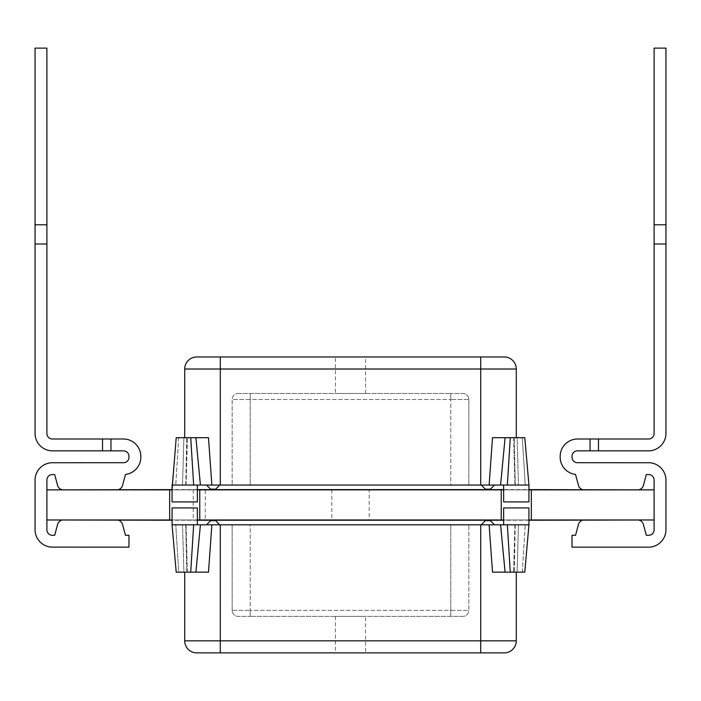 <?xml version="1.0" encoding="UTF-8"?>
<svg xmlns="http://www.w3.org/2000/svg" width="701" height="701" viewBox="0 0 701 701"><rect width="100%" height="100%" fill="white"/><g stroke="black" fill="none" stroke-linecap="round" stroke-linejoin="round"><path stroke-width="0.53" stroke-dasharray="3.5 2.63" d="M51.523 547.113A17.472 17.472 0 0 1 35.05 529.676A17.472 17.472 0 0 0 51.523 547.113L128.975 547.148L51.523 547.113A17.472 17.472 0 0 1 35.05 529.676L35.05 480.176A17.472 17.472 0 0 1 51.523 462.739A17.472 17.472 0 0 0 35.05 480.176A17.472 17.472 0 0 1 51.523 462.739L123.551 462.704A5.424 5.424 0 0 0 128.975 457.289L128.975 456.272A5.424 5.424 0 0 0 123.551 450.848L102.512 450.848L123.551 450.848L102.512 450.848L102.512 438.992L52.33 438.992A5.424 5.424 0 0 1 46.906 433.568L46.906 244.001L35.05 244.001L35.05 433.376A17.472 17.472 0 0 0 52.522 450.848L123.551 450.848L102.512 450.848L102.512 438.992L52.33 438.992A5.424 5.424 0 0 1 46.906 433.568L46.906 48.115L35.05 48.115L35.05 433.376A17.472 17.472 0 0 0 52.522 450.848L110.951 450.848L110.951 438.992L123.358 438.992L102.512 438.992L110.951 438.992L110.951 450.848L110.951 438.992L123.358 438.992A17.472 17.472 0 0 1 140.831 456.456A17.472 17.472 0 0 0 123.358 438.992L102.512 438.992L102.512 450.848L102.512 438.992L52.33 438.992A5.424 5.424 0 0 1 46.906 433.568L46.906 244.001L35.05 244.001L35.05 48.115L46.906 48.115L46.906 244.001L35.05 244.001L35.05 433.376A17.472 17.472 0 0 0 52.522 450.848L110.951 450.848L110.951 438.992L123.358 438.992A17.472 17.472 0 0 1 140.831 456.456L140.831 457.096A17.472 17.472 0 0 1 125.488 474.437A17.472 17.472 0 0 0 140.831 457.096A17.472 17.472 0 0 1 125.488 474.437L122.552 485.399A6.029 6.029 0 0 1 116.734 489.868L63.423 489.868A6.029 6.029 0 0 1 57.596 485.399L54.696 474.568L52.33 474.568A5.424 5.424 0 0 0 46.906 479.992L46.906 529.86A5.424 5.424 0 0 0 52.33 535.284L54.696 535.284L52.33 535.284L54.696 535.284L57.596 524.453A6.029 6.029 0 0 1 63.423 519.984L116.734 519.984A6.029 6.029 0 0 1 122.552 524.453L125.453 535.284L128.975 535.284L125.453 535.284L128.975 535.284L128.975 547.148L128.975 535.284L125.453 535.284L128.975 535.284L128.975 547.148L51.523 547.148L128.975 547.148L128.975 535.284L125.453 535.284L128.975 535.284L128.975 547.148L51.523 547.113A17.472 17.472 0 0 1 35.05 529.676L35.05 480.176A17.472 17.472 0 0 1 51.523 462.739L123.551 462.704A5.424 5.424 0 0 0 128.975 457.289L128.975 456.272A5.424 5.424 0 0 0 123.551 450.848A5.424 5.424 0 0 1 128.975 456.272L128.975 457.289A5.424 5.424 0 0 1 123.551 462.704L51.523 462.739A17.472 17.472 0 0 0 35.05 480.176A17.472 17.472 0 0 1 51.523 462.739L51.523 462.739A17.472 17.472 0 0 0 35.05 480.176L35.05 529.676L35.05 480.176M125.488 474.437L122.552 485.399L125.488 474.437A17.472 17.472 0 0 0 140.831 457.096L140.831 456.456A17.472 17.472 0 0 0 123.358 438.992A17.472 17.472 0 0 1 140.831 456.456A17.472 17.472 0 0 0 123.358 438.992A17.472 17.472 0 0 1 140.831 456.456L140.831 457.096A17.472 17.472 0 0 1 125.488 474.437A17.472 17.472 0 0 0 140.831 457.096A17.472 17.472 0 0 1 125.488 474.437L122.552 485.399A6.029 6.029 0 0 1 116.734 489.868L63.423 489.868A6.029 6.029 0 0 1 57.596 485.399L54.696 474.568L52.33 474.568A5.424 5.424 0 0 0 46.906 479.992L46.906 529.86A5.424 5.424 0 0 0 52.33 535.284L54.696 535.284L52.33 535.284L54.696 535.284L57.596 524.453A6.029 6.029 0 0 1 63.423 519.984L116.734 519.984A6.029 6.029 0 0 1 122.552 524.453L125.453 535.284M46.906 224.793L35.05 224.793L35.05 244.001L35.05 48.115L46.906 48.115L35.05 48.115L46.906 48.115L46.906 224.793L35.05 224.793L46.906 224.793L46.906 48.115L35.05 48.115L46.906 48.115L46.906 244.001L46.906 224.793L35.05 224.793L46.906 224.793L46.906 48.115L46.906 244.001L35.05 244.001L35.05 433.376A17.472 17.472 0 0 0 52.522 450.848L102.512 450.848L102.512 438.992L52.33 438.992A5.424 5.424 0 0 1 46.906 433.568L46.906 244.001L35.05 244.001L35.05 224.793L46.906 224.793L46.906 244.001L46.906 224.793L35.05 224.793M560.169 456.456A17.472 17.472 0 0 1 577.642 438.992A17.472 17.472 0 0 0 560.169 456.456L560.169 457.096L560.169 456.456A17.472 17.472 0 0 1 577.642 438.992A17.472 17.472 0 0 0 560.169 456.456L560.169 457.096A17.472 17.472 0 0 0 575.512 474.437L578.448 485.399L575.512 474.437A17.472 17.472 0 0 1 560.169 457.096A17.472 17.472 0 0 0 575.512 474.437A17.472 17.472 0 0 1 560.169 457.096A17.472 17.472 0 0 0 575.512 474.437A17.472 17.472 0 0 1 560.169 457.096L560.169 456.456A17.472 17.472 0 0 1 577.642 438.992A17.472 17.472 0 0 0 560.169 456.456A17.472 17.472 0 0 1 577.642 438.992L590.049 438.992L590.049 450.848L577.449 450.848L598.488 450.848L598.488 438.992L590.049 438.992L648.67 438.992A5.424 5.424 0 0 0 654.094 433.568L654.094 244.001L665.95 244.001L665.95 433.376A17.472 17.472 0 0 1 648.478 450.848L577.449 450.848A5.424 5.424 0 0 0 572.025 456.272L572.025 457.289A5.424 5.424 0 0 0 577.449 462.704L649.476 462.739A17.472 17.472 0 0 1 665.95 480.176A17.472 17.472 0 0 0 649.476 462.739A17.472 17.472 0 0 1 665.95 480.176A17.472 17.472 0 0 0 649.476 462.739A17.472 17.472 0 0 1 665.95 480.176A17.472 17.472 0 0 0 649.476 462.739A17.472 17.472 0 0 1 665.95 480.176L665.95 529.676A17.472 17.472 0 0 1 649.476 547.113A17.472 17.472 0 0 0 665.95 529.676A17.472 17.472 0 0 1 649.476 547.113L572.025 547.148L572.025 535.284L575.547 535.284L572.025 535.284L572.025 547.148L649.476 547.113A17.472 17.472 0 0 0 665.95 529.676A17.472 17.472 0 0 1 649.476 547.113L572.025 547.148L572.025 535.284L575.547 535.284L572.025 535.284L572.025 547.148L649.476 547.148L572.025 547.148L572.025 535.284L575.547 535.284L572.025 535.284L575.547 535.284L578.448 524.453L575.547 535.284M654.094 529.86L654.094 479.992L654.094 529.86A5.424 5.424 0 0 1 648.67 535.284A5.424 5.424 0 0 0 654.094 529.86L654.094 479.992L654.094 529.86A5.424 5.424 0 0 1 648.67 535.284L646.304 535.284L643.404 524.453L646.304 535.284L648.67 535.284L646.304 535.284L643.404 524.453L646.304 535.284L648.67 535.284A5.424 5.424 0 0 0 654.094 529.86L654.094 479.992A5.424 5.424 0 0 0 648.67 474.568L646.304 474.568L648.67 474.568L646.304 474.568L648.67 474.568L646.304 474.568L648.67 474.568L646.304 474.568L643.404 485.399L646.304 474.568M665.95 433.376A17.472 17.472 0 0 1 648.478 450.848A17.472 17.472 0 0 0 665.95 433.376A17.472 17.472 0 0 1 648.478 450.848L590.049 450.848L598.488 450.848L598.488 438.992L648.67 438.992A5.424 5.424 0 0 0 654.094 433.568L654.094 48.115L665.95 48.115L665.95 433.376A17.472 17.472 0 0 1 648.478 450.848L598.488 450.848L598.488 438.992L598.488 450.848L577.449 450.848L598.488 450.848L598.488 438.992L648.67 438.992A5.424 5.424 0 0 0 654.094 433.568L654.094 244.001L665.95 244.001L665.95 433.376A17.472 17.472 0 0 1 648.478 450.848L598.488 450.848L598.488 438.992L648.67 438.992A5.424 5.424 0 0 0 654.094 433.568L654.094 244.001L665.95 244.001L665.95 48.115L665.95 433.376A17.472 17.472 0 0 1 648.478 450.848L577.449 450.848A5.424 5.424 0 0 0 572.025 456.272L572.025 457.289A5.424 5.424 0 0 0 577.449 462.704L649.476 462.704L577.449 462.704A5.424 5.424 0 0 1 572.025 457.289L572.025 456.272L572.025 457.289A5.424 5.424 0 0 0 577.449 462.704M654.094 48.115L665.95 48.115L654.094 48.115L654.094 244.001L654.094 224.793L665.95 224.793L654.094 224.793L654.094 48.115L665.95 48.115L654.094 48.115L654.094 244.001L665.95 244.001L654.094 244.001L654.094 224.793L665.95 224.793L654.094 224.793L654.094 48.115L665.95 48.115L654.094 48.115L654.094 224.793L665.95 224.793L654.094 224.793L654.094 48.115M639.268 520.23A6.029 6.029 0 0 0 637.577 519.984A6.029 6.029 0 0 1 643.404 524.453A6.029 6.029 0 0 0 637.577 519.984A6.029 6.029 0 0 1 643.404 524.453A6.029 6.029 0 0 0 637.577 519.984A6.029 6.029 0 0 1 643.404 524.453A6.029 6.029 0 0 0 637.577 519.984L584.266 519.984A6.029 6.029 0 0 0 578.448 524.453A6.029 6.029 0 0 1 584.266 519.984A6.029 6.029 0 0 0 578.448 524.453A6.029 6.029 0 0 1 584.266 519.984A6.029 6.029 0 0 0 578.448 524.453A6.029 6.029 0 0 1 584.266 519.984A6.029 6.029 0 0 0 582.584 520.23M582.584 489.622A6.029 6.029 0 0 0 584.266 489.868A6.029 6.029 0 0 1 578.448 485.399A6.029 6.029 0 0 0 584.266 489.868A6.029 6.029 0 0 1 578.448 485.399A6.029 6.029 0 0 0 584.266 489.868A6.029 6.029 0 0 1 578.448 485.399A6.029 6.029 0 0 0 584.266 489.868L637.577 489.868A6.029 6.029 0 0 0 643.404 485.399A6.029 6.029 0 0 1 637.577 489.868A6.029 6.029 0 0 0 643.404 485.399A6.029 6.029 0 0 1 637.577 489.868A6.029 6.029 0 0 0 643.404 485.399A6.029 6.029 0 0 1 637.577 489.868A6.029 6.029 0 0 0 639.268 489.622M643.404 524.453A6.029 6.029 0 0 0 637.577 519.984L584.266 519.984A6.029 6.029 0 0 0 578.448 524.453M648.67 438.992L577.642 438.992L590.049 438.992L590.049 450.848L590.049 438.992L598.488 438.992L590.049 438.992L590.049 450.848L590.049 438.992L648.67 438.992L590.049 438.992L590.049 450.848L577.449 450.848A5.424 5.424 0 0 0 572.025 456.272L572.025 457.289M578.448 485.399A6.029 6.029 0 0 0 584.266 489.868L637.577 489.868A6.029 6.029 0 0 0 643.404 485.399M52.33 438.992L110.951 438.992L52.33 438.992L110.951 438.992L110.951 450.848L110.951 438.992L123.358 438.992L102.512 438.992L102.512 450.848L52.522 450.848A17.472 17.472 0 0 1 35.05 433.376A17.472 17.472 0 0 0 52.522 450.848A17.472 17.472 0 0 1 35.05 433.376M54.696 535.284L57.596 524.453L54.696 535.284L52.33 535.284A5.424 5.424 0 0 1 46.906 529.86L46.906 479.992A5.424 5.424 0 0 1 52.33 474.568A5.424 5.424 0 0 0 46.906 479.992M61.732 520.23A6.029 6.029 0 0 1 63.423 519.984A6.029 6.029 0 0 0 57.596 524.453A6.029 6.029 0 0 1 63.423 519.984A6.029 6.029 0 0 0 57.596 524.453A6.029 6.029 0 0 1 63.423 519.984L116.734 519.984A6.029 6.029 0 0 1 122.552 524.453A6.029 6.029 0 0 0 116.734 519.984A6.029 6.029 0 0 1 122.552 524.453A6.029 6.029 0 0 0 116.734 519.984A6.029 6.029 0 0 1 118.416 520.23M118.416 489.622A6.029 6.029 0 0 1 116.734 489.868A6.029 6.029 0 0 0 122.552 485.399A6.029 6.029 0 0 1 116.734 489.868A6.029 6.029 0 0 0 122.552 485.399A6.029 6.029 0 0 1 116.734 489.868L63.423 489.868A6.029 6.029 0 0 1 57.596 485.399L54.696 474.568L52.33 474.568L54.696 474.568L57.596 485.399A6.029 6.029 0 0 0 63.423 489.868A6.029 6.029 0 0 1 57.596 485.399A6.029 6.029 0 0 0 63.423 489.868A6.029 6.029 0 0 1 61.732 489.622M57.596 524.453A6.029 6.029 0 0 1 63.423 519.984L116.734 519.984A6.029 6.029 0 0 1 122.552 524.453M122.552 485.399A6.029 6.029 0 0 1 116.734 489.868L63.423 489.868A6.029 6.029 0 0 1 57.596 485.399M665.95 480.176L665.95 529.676A17.472 17.472 0 0 1 649.476 547.113L649.476 547.113A17.472 17.472 0 0 0 665.95 529.676L665.95 480.176L665.95 529.676M654.094 479.992A5.424 5.424 0 0 0 648.67 474.568A5.424 5.424 0 0 1 654.094 479.992A5.424 5.424 0 0 0 648.67 474.568M637.577 519.984L584.266 519.984L637.577 519.984M584.266 489.868L637.577 489.868L584.266 489.868M46.906 433.568L46.906 244.001L35.05 244.001L46.906 244.001L46.906 433.568L46.906 244.001M128.975 547.148L128.975 535.284L128.975 547.148M63.423 519.984L116.734 519.984L63.423 519.984M116.734 489.868L63.423 489.868L116.734 489.868M335.437 393.471L365.563 393.471L335.437 393.471L335.437 356.967L365.563 356.967L335.437 356.967M365.563 393.471L365.563 356.967M211.281 489.622A2.41 2.41 0 0 0 212.333 489.868A2.41 2.41 0 0 1 211.281 489.622M215.654 489.158L210.633 489.158L206.515 485.048L219.772 485.048L206.515 485.048L219.772 485.048L215.654 489.158L210.633 489.158L215.654 489.158A2.41 2.41 0 0 1 213.954 489.868L212.333 489.868L213.954 489.868A2.41 2.41 0 0 0 215.005 489.622M485.995 489.622A2.41 2.41 0 0 0 487.046 489.868A2.41 2.41 0 0 1 485.346 489.158L481.228 485.048L494.485 485.048L481.228 485.048M489.719 489.622A2.41 2.41 0 0 1 488.667 489.868L487.046 489.868L488.667 489.868A2.41 2.41 0 0 0 490.367 489.158L494.485 485.048M500.575 485.048L505.088 437.696L517.119 437.696L518.468 485.048L517.119 437.696L514.28 437.696L515.279 485.048L516.287 485.048L514.937 485.048L525.233 485.048L515.279 485.048L514.28 437.696L492.514 437.696L489.132 485.048L528.94 485.048L525.233 485.048L528.94 485.048L528.94 501.916L503.642 501.916L528.94 501.916L503.642 501.916L503.642 489.622L528.94 489.622M525.233 485.048L503.642 485.048L525.233 485.048L522.306 437.696L524.795 437.696L517.119 437.696L522.306 437.696L525.233 485.048M507.34 485.048L503.642 485.048L507.34 485.048L510.275 437.696L524.795 437.696L528.94 485.048M197.358 489.622L172.06 489.622L172.06 501.916L197.358 501.916L172.06 501.916L197.358 501.916L197.358 485.048L172.06 485.048L211.868 485.048L208.486 437.696L195.912 437.696L200.425 485.048M219.772 485.048L206.515 485.048M450.778 485.048L250.222 485.048L450.778 485.048L450.778 399.5L250.222 399.5L250.222 485.048L232.145 485.048L250.222 485.048L250.222 399.5L232.145 399.5L232.145 485.048L232.145 399.5L450.778 399.5L450.778 485.048M195.912 437.696L176.205 437.696L186.72 437.696L185.721 485.048L184.714 485.048L186.063 485.048L186.72 437.696L183.881 437.696L182.532 485.048L185.721 485.048L182.532 485.048L183.881 437.696L176.205 437.696L172.06 485.048L197.358 485.048M489.132 485.048L211.868 485.048M220.289 485.048L220.289 369.015L516.287 369.015A12.048 12.048 0 0 0 504.238 356.967L220.289 356.967L220.289 369.015L184.714 369.015L184.714 437.696M516.287 437.696L516.287 369.015M220.289 356.967L196.762 356.967M468.855 399.5L468.855 485.048L468.855 399.5A6.029 6.029 0 0 0 462.826 393.471L450.778 393.471L462.826 393.471A6.029 6.029 0 0 1 468.855 399.5L450.778 399.5L468.855 399.5M238.174 393.471L450.778 393.471L238.174 393.471A6.029 6.029 0 0 0 232.145 399.5A6.029 6.029 0 0 1 238.174 393.471M505.088 437.696L510.275 437.696M186.501 489.745L212.009 489.745L186.501 489.868M186.501 520.107L212.009 520.107L186.501 519.984M369.173 489.868L331.827 489.868L369.173 489.868L369.173 519.984L331.827 519.984L369.173 519.984M331.827 489.868L331.827 519.984M157.76 519.984L52.838 519.984L157.76 519.984M631.198 519.984L163.622 519.984L631.198 519.984M528.94 519.984L503.642 519.984M197.358 519.984L172.06 519.984M46.906 519.984L46.906 489.868L46.906 519.984L654.094 519.984L654.094 489.868L654.094 519.984M46.906 489.868L531.349 489.868L531.349 519.984L531.349 489.868L654.094 489.868M501.233 489.868L501.233 519.984M199.767 489.868L199.767 519.984M169.651 489.868L169.651 519.984M197.358 489.868L172.06 489.868M528.94 489.868L503.642 489.868M531.349 489.868L531.349 519.984M157.76 489.868L52.934 489.745L157.76 489.868M631.198 489.868L543.24 489.745L631.198 489.868M647.987 489.745L644.272 489.745L648.066 489.868M52.934 489.745L69.802 489.868L52.934 489.745M205.279 489.868L193.231 489.868L205.279 489.868L205.279 519.984L193.231 519.984L205.279 519.984M193.231 489.868L193.231 519.984M325.799 520.23L375.201 520.23L325.799 519.984M584.205 520.23L605.892 520.23L584.205 519.984M52.838 519.984L648.066 519.984M528.94 520.23L503.642 520.23M197.358 520.23L172.06 520.23M647.969 519.984L555.192 519.984L647.969 519.984M375.201 489.622L325.799 489.622L375.201 489.868M647.987 489.868L52.864 489.868M52.961 489.868L145.738 489.868L52.961 489.868M525.645 520.107L539.472 520.107L525.645 519.984M654.094 433.568L654.094 244.001L665.95 244.001L654.094 244.001L654.094 224.793L654.094 433.568L654.094 244.001M365.563 616.381L335.437 616.381L365.563 616.381L365.563 652.885L335.437 652.885L365.563 652.885M335.437 616.381L335.437 652.885M489.719 520.23A2.41 2.41 0 0 0 488.667 519.984A2.41 2.41 0 0 1 489.719 520.23M485.346 520.694L490.367 520.694L494.485 524.804L481.228 524.804L494.485 524.804L481.228 524.804L485.346 520.694L490.367 520.694L485.346 520.694A2.41 2.41 0 0 1 487.046 519.984L488.667 519.984L487.046 519.984A2.41 2.41 0 0 0 485.995 520.23M215.005 520.23A2.41 2.41 0 0 0 213.954 519.984A2.41 2.41 0 0 1 215.654 520.694L219.772 524.804L206.515 524.804L219.772 524.804M211.281 520.23A2.41 2.41 0 0 1 212.333 519.984L213.954 519.984L212.333 519.984A2.41 2.41 0 0 0 210.633 520.694L206.515 524.804M200.425 524.804L195.912 572.156L183.881 572.156L182.532 524.804L183.881 572.156L186.72 572.156L185.721 524.804L184.714 524.804L186.063 524.804L175.767 524.804L185.721 524.804L186.72 572.156L208.486 572.156L211.868 524.804L172.06 524.804L175.767 524.804L172.06 524.804L172.06 507.936L197.358 507.936L172.06 507.936L197.358 507.936L197.358 524.804L175.767 524.804L197.358 524.804M505.088 572.156L524.795 572.156L514.28 572.156L515.279 524.804L516.287 524.804L514.937 524.804L514.28 572.156L517.119 572.156L518.468 524.804L525.233 524.804L518.468 524.804L517.119 572.156L524.795 572.156L528.94 524.804L528.94 507.936L503.642 507.936L528.94 507.936L503.642 507.936L503.642 524.804L528.94 524.804L489.132 524.804L492.514 572.156L505.088 572.156L500.575 524.804M178.694 572.156L183.881 572.156L178.694 572.156L175.767 524.804L178.694 572.156M481.228 524.804L494.485 524.804M250.222 524.804L450.778 524.804L250.222 524.804L250.222 610.352L450.778 610.352L450.778 524.804L468.855 524.804L450.778 524.804L450.778 610.352L468.855 610.352L468.855 524.804L468.855 610.352L250.222 610.352L250.222 524.804M528.94 524.804L503.642 524.804M211.868 524.804L489.132 524.804M480.711 524.804L480.711 640.837L220.289 640.837L220.289 652.885L480.711 652.885L480.711 640.837L516.287 640.837A12.048 12.048 0 0 1 504.238 652.885A12.048 12.048 0 0 0 516.287 640.837L516.287 572.156M184.714 572.156L184.714 640.837A12.048 12.048 0 0 0 196.762 652.885A12.048 12.048 0 0 1 184.714 640.837L220.289 640.837L220.289 524.804M232.145 610.352L232.145 524.804L232.145 610.352A6.029 6.029 0 0 0 238.174 616.381L250.222 616.381L238.174 616.381A6.029 6.029 0 0 1 232.145 610.352L250.222 610.352L232.145 610.352A6.029 6.029 0 0 0 238.174 616.381M462.826 616.381L250.222 616.381L462.826 616.381A6.029 6.029 0 0 0 468.855 610.352A6.029 6.029 0 0 1 462.826 616.381A6.029 6.029 0 0 0 468.855 610.352M195.912 572.156L176.205 572.156L172.06 524.804M102.512 438.992L102.512 450.848M123.551 462.704A5.424 5.424 0 0 0 128.975 457.289M128.975 456.272A5.424 5.424 0 0 0 123.551 450.848M140.831 456.456L140.831 457.096M46.906 529.86A5.424 5.424 0 0 0 52.33 535.284M110.951 438.992L110.951 450.848M577.642 438.992L590.049 438.992L590.049 450.848M598.488 438.992L598.488 450.848M572.025 535.284L572.025 547.148L572.025 535.284M572.025 547.148L649.476 547.148L572.025 547.148M577.449 450.848A5.424 5.424 0 0 0 572.025 456.272M654.094 224.793L665.95 224.793M485.346 489.158L490.367 489.158M480.711 356.967L480.711 485.048M178.694 437.696L175.767 485.048L178.694 437.696M190.725 437.696L193.66 485.048M450.778 393.471L450.778 399.5L450.778 393.471M250.222 393.471L250.222 399.5L250.222 393.471M215.654 520.694L210.633 520.694M522.306 572.156L525.233 524.804L522.306 572.156M510.275 572.156L507.34 524.804M190.725 572.156L193.66 524.804M250.222 616.381L250.222 610.352L250.222 616.381M450.778 616.381L450.778 610.352L450.778 616.381M513.588 437.696L514.937 485.048L513.588 437.696M186.063 485.048L187.412 437.696L186.063 485.048M187.412 572.156L186.063 524.804L187.412 572.156M514.937 524.804L513.588 572.156L514.937 524.804"/><path stroke-width="1.05" d="M110.951 450.848L102.512 450.848L102.512 438.992L110.951 438.992L110.951 450.848L123.551 450.848A5.424 5.424 0 0 1 128.975 456.272L128.975 457.289A5.424 5.424 0 0 1 123.551 462.704L51.523 462.739A17.472 17.472 0 0 0 35.05 480.176L35.05 529.676A17.472 17.472 0 0 0 51.523 547.113L128.975 547.148L128.975 535.284L125.453 535.284L122.552 524.453L125.453 535.284M52.33 474.568L54.696 474.568L57.596 485.399L54.696 474.568L52.33 474.568L54.696 474.568L57.596 485.399L54.696 474.568L52.33 474.568A5.424 5.424 0 0 0 46.906 479.992A5.424 5.424 0 0 1 52.33 474.568A5.424 5.424 0 0 0 46.906 479.992A5.424 5.424 0 0 1 52.33 474.568M102.512 438.992L52.33 438.992A5.424 5.424 0 0 1 46.906 433.568L46.906 48.115L35.05 48.115L35.05 433.376A17.472 17.472 0 0 0 52.522 450.848L102.512 450.848M125.488 474.437L122.552 485.399L125.488 474.437A17.472 17.472 0 0 0 140.831 457.096L140.831 456.456A17.472 17.472 0 0 0 123.358 438.992L110.951 438.992M54.696 535.284L57.596 524.453L54.696 535.284L57.596 524.453L54.696 535.284L52.33 535.284A5.424 5.424 0 0 1 46.906 529.86L46.906 519.984L172.06 519.984M639.268 489.622A6.029 6.029 0 0 0 643.404 485.399L646.304 474.568L648.67 474.568A5.424 5.424 0 0 1 654.094 479.992L654.094 529.86A5.424 5.424 0 0 1 648.67 535.284L646.304 535.284L643.404 524.453A6.029 6.029 0 0 0 639.268 520.23M648.67 438.992A5.424 5.424 0 0 0 654.094 433.568A5.424 5.424 0 0 1 648.67 438.992A5.424 5.424 0 0 0 654.094 433.568A5.424 5.424 0 0 1 648.67 438.992L577.642 438.992A17.472 17.472 0 0 0 560.169 456.456L560.169 457.096A17.472 17.472 0 0 0 575.512 474.437L578.448 485.399A6.029 6.029 0 0 0 582.584 489.622M654.094 433.568L654.094 244.001L665.95 244.001L665.95 433.376A17.472 17.472 0 0 1 648.478 450.848L577.449 450.848A5.424 5.424 0 0 0 572.025 456.272A5.424 5.424 0 0 1 577.449 450.848A5.424 5.424 0 0 0 572.025 456.272A5.424 5.424 0 0 1 577.449 450.848M582.584 520.23A6.029 6.029 0 0 0 578.448 524.453L575.547 535.284L572.025 535.284L572.025 547.148L649.476 547.148A17.472 17.472 0 0 0 665.95 529.676L665.95 480.176A17.472 17.472 0 0 0 649.476 462.739L577.449 462.704A5.424 5.424 0 0 1 572.025 457.289L572.025 456.272M35.05 480.176L35.05 529.676A17.472 17.472 0 0 0 51.523 547.113L51.523 547.113A17.472 17.472 0 0 1 35.05 529.676A17.472 17.472 0 0 0 51.523 547.113M128.975 457.289A5.424 5.424 0 0 1 123.551 462.704A5.424 5.424 0 0 0 128.975 457.289A5.424 5.424 0 0 1 123.551 462.704M123.551 450.848A5.424 5.424 0 0 1 128.975 456.272A5.424 5.424 0 0 0 123.551 450.848A5.424 5.424 0 0 1 128.975 456.272M46.906 244.001L35.05 244.001L35.05 433.376M52.33 438.992A5.424 5.424 0 0 1 46.906 433.568A5.424 5.424 0 0 0 52.33 438.992A5.424 5.424 0 0 1 46.906 433.568M140.831 457.096L140.831 456.456M52.33 535.284A5.424 5.424 0 0 1 46.906 529.86A5.424 5.424 0 0 0 52.33 535.284A5.424 5.424 0 0 1 46.906 529.86M654.094 529.86A5.424 5.424 0 0 1 648.67 535.284A5.424 5.424 0 0 0 654.094 529.86A5.424 5.424 0 0 1 648.67 535.284L646.304 535.284L643.404 524.453M665.95 433.376L665.95 48.115L654.094 48.115L654.094 244.001M665.95 529.676L665.95 480.176M577.449 462.704A5.424 5.424 0 0 1 572.025 457.289A5.424 5.424 0 0 0 577.449 462.704A5.424 5.424 0 0 1 572.025 457.289M560.169 456.456L560.169 457.096A17.472 17.472 0 0 0 575.512 474.437L578.448 485.399M648.67 474.568A5.424 5.424 0 0 1 654.094 479.992A5.424 5.424 0 0 0 648.67 474.568A5.424 5.424 0 0 1 654.094 479.992M578.448 524.453L575.547 535.284M643.404 485.399L646.304 474.568M215.005 489.622A2.41 2.41 0 0 0 215.654 489.158L210.633 489.158A2.41 2.41 0 0 0 211.281 489.622A2.41 2.41 0 0 1 210.633 489.158L206.515 485.048M481.228 485.048L485.346 489.158A2.41 2.41 0 0 0 485.995 489.622M485.346 489.158L490.367 489.158A2.41 2.41 0 0 1 489.719 489.622M490.367 489.158L494.485 485.048M215.654 489.158L219.772 485.048M197.358 489.622L503.642 489.622L503.642 485.048L503.642 501.916L528.94 501.916L528.94 485.048L489.132 485.048L492.514 437.696L505.088 437.696L492.514 437.696L505.088 437.696L500.575 485.048M197.358 485.048L197.358 501.916L172.06 501.916L172.06 485.048L200.425 485.048L195.912 437.696L208.486 437.696L211.868 485.048L489.132 485.048M52.864 489.868L172.06 489.622L176.205 437.696L190.725 437.696L193.66 485.048M505.088 437.696L524.795 437.696L528.94 485.048M211.868 485.048L200.425 485.048M196.762 356.967A12.048 12.048 0 0 0 184.714 369.015A12.048 12.048 0 0 1 196.762 356.967L504.238 356.967A12.048 12.048 0 0 1 516.287 369.015L184.714 369.015L184.714 437.696M195.912 437.696L190.725 437.696M516.287 369.015L516.287 437.696M654.094 519.984L528.94 519.984M503.642 519.984L197.358 519.984M172.06 489.868L46.906 489.868L46.906 519.984M169.651 489.868L169.651 519.984M503.642 489.868L197.358 489.868M199.767 489.868L199.767 519.984M501.233 489.868L501.233 519.984M654.094 489.868L528.94 489.868M531.349 489.868L531.349 519.984M172.06 520.23L52.838 519.984M648.066 519.984L528.94 520.23M503.642 520.23L197.358 520.23M528.94 489.622L647.987 489.868M648.67 535.284L646.304 535.284L648.67 535.284M598.488 438.992L598.488 450.848M577.642 438.992L590.049 438.992L590.049 450.848M654.094 224.793L665.95 224.793M485.995 520.23A2.41 2.41 0 0 0 485.346 520.694L490.367 520.694A2.41 2.41 0 0 0 489.719 520.23A2.41 2.41 0 0 1 490.367 520.694L494.485 524.804M219.772 524.804L215.654 520.694A2.41 2.41 0 0 0 215.005 520.23M215.654 520.694L210.633 520.694A2.41 2.41 0 0 1 211.281 520.23M210.633 520.694L206.515 524.804M485.346 520.694L481.228 524.804M172.06 524.804L211.868 524.804L208.486 572.156L176.205 572.156L172.06 524.804L172.06 507.936L197.358 507.936L197.358 524.804M503.642 524.804L503.642 507.936L528.94 507.936L528.94 524.804L500.575 524.804L505.088 572.156L492.514 572.156L489.132 524.804L211.868 524.804M505.088 572.156L524.795 572.156L528.94 524.804M489.132 524.804L500.575 524.804M480.711 524.804L480.711 652.885L504.238 652.885L196.762 652.885A12.048 12.048 0 0 1 184.714 640.837L516.287 640.837L516.287 572.156M195.912 572.156L208.486 572.156L195.912 572.156L200.425 524.804M184.714 640.837L184.714 572.156M196.762 652.885L220.289 652.885L220.289 524.804M516.287 640.837A12.048 12.048 0 0 1 504.238 652.885M46.906 489.868L46.906 479.992M118.416 520.23A6.029 6.029 0 0 1 122.552 524.453M57.596 524.453A6.029 6.029 0 0 1 61.732 520.23M61.732 489.622A6.029 6.029 0 0 1 57.596 485.399M122.552 485.399A6.029 6.029 0 0 1 118.416 489.622M46.906 224.793L35.05 224.793M220.289 356.967L220.289 485.048M480.711 356.967L480.711 485.048M510.275 437.696L507.34 485.048M510.275 572.156L507.34 524.804M190.725 572.156L193.66 524.804"/></g></svg>
